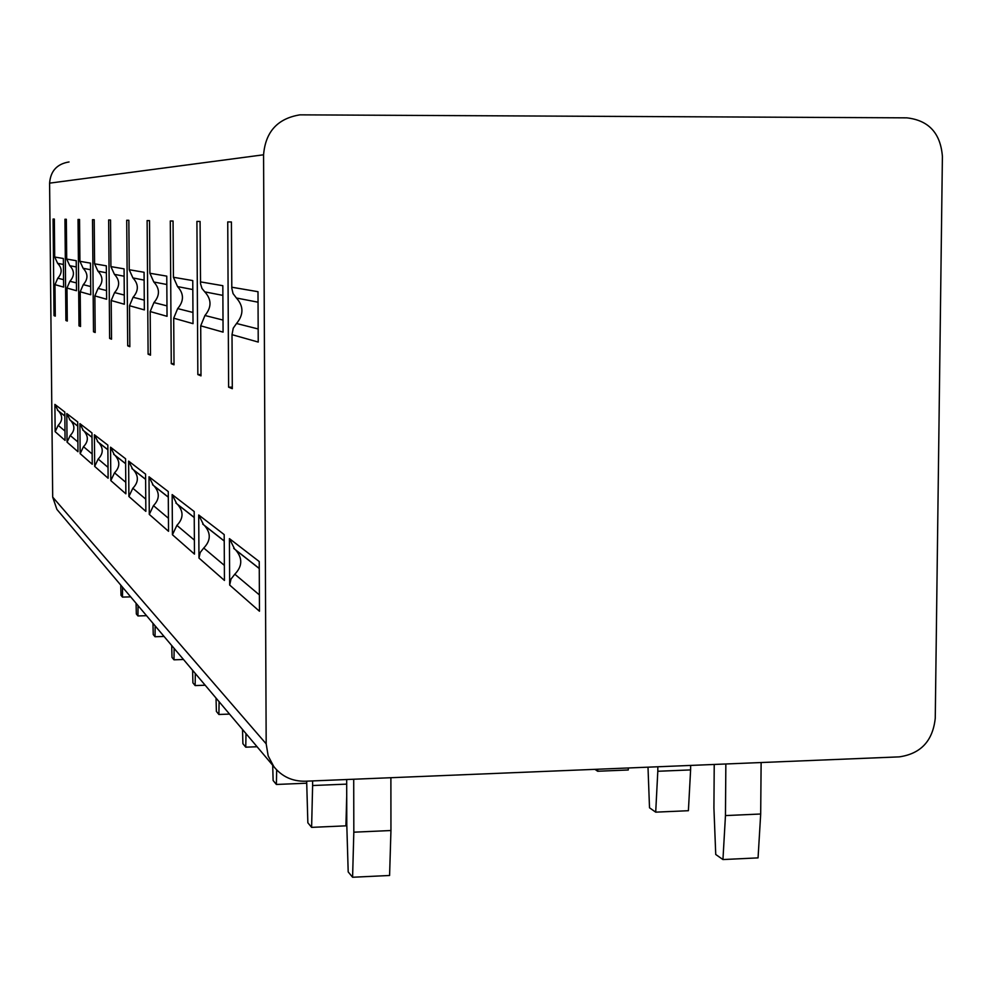 <?xml version="1.0" encoding="UTF-8"?>
<svg xmlns="http://www.w3.org/2000/svg" width="992" height="992" viewBox="0 0 992 992"><rect width="100%" height="100%" fill="white"/><g stroke="black" fill="none" stroke-linecap="round" stroke-linejoin="round"><path stroke-width="1.49" d="M263.574 154.789L266.178 743.839L268.175 755.904L273.829 766.605C281.815 776.55 292.268 781.423 305.189 781.225L899.273 756.871C920.849 753.734 932.84 740.85 935.258 718.22L942.4 156.389C940.54 133.151 928.686 120.305 906.812 117.85L299.931 114.849C277.599 118.482 265.484 131.8 263.574 154.789L49.6 183.148C50.555 170.984 57.04 163.916 69.043 161.956M49.6 183.148L52.688 497.091L56.891 509.38L58.218 510.954M229.673 585.044L259.458 611.233L259.234 561.546L229.425 538.619L229.673 585.044L231.012 579.055L234.819 574.207C242.383 566.345 242.718 558.322 235.823 550.151L259.272 568.54M198.97 558.062L224.44 580.444L224.192 534.589L198.71 514.997L198.97 558.062L200.21 552.507L203.744 548.018C210.763 540.727 211.073 533.299 204.65 525.698L224.229 541.049M172.434 534.75L194.469 554.106L194.196 511.525L172.162 494.586L172.434 534.75L176.886 525.376C183.446 518.605 183.718 511.674 177.729 504.581L194.234 517.526M149.284 514.402L168.528 531.303L168.256 491.573L149.011 476.78L149.284 514.402L153.462 505.635C159.6 499.286 159.861 492.788 154.231 486.142L168.293 497.178M128.898 496.484L145.849 511.376L145.576 474.139L128.625 461.106L128.898 496.484L132.829 488.25C138.607 482.286 138.843 476.172 133.548 469.91L145.613 479.384M110.819 480.599L125.86 493.818L125.587 458.763L110.546 447.194L110.819 480.599L114.526 472.824C119.982 467.207 120.206 461.441 115.196 455.526L125.624 463.71M94.674 466.401L108.116 478.218L107.843 445.123L94.401 434.781L94.674 466.401L98.183 459.048C103.354 453.728 103.565 448.272 98.803 442.668L107.88 449.785M80.166 453.654L92.244 464.281L91.971 432.921L79.893 423.621L80.166 453.654L83.489 446.673C88.4 441.626 88.598 436.443 84.084 431.123L92.008 437.336M67.059 442.134L77.984 451.732L77.711 421.947L66.786 413.552L67.059 442.134L70.221 435.488C74.908 430.689 75.082 425.754 70.779 420.682L77.748 426.138M55.155 431.681L65.075 440.398L64.802 412.027L54.895 404.401L55.155 431.681L58.181 425.332C62.645 420.757 62.818 416.057 58.714 411.209L64.84 416.02M232.016 334.664L232.302 388.69L228.619 387.178L227.738 221.91L231.421 221.972L231.806 288.275L233.058 293.595L236.394 297.997C243.722 306.181 243.772 314.675 236.53 323.491L233.232 328.191L232.016 334.664L258.23 342.066L257.994 291.698L231.768 287.221M200.706 325.822L201.004 375.869L197.842 374.567L196.912 221.414L200.074 221.464L200.558 283.786L201.996 288.474L204.798 291.871C211.68 299.472 211.73 307.334 204.935 315.493L200.706 325.822L223.076 332.134L222.828 285.696L200.434 281.877M173.054 221.018L170.302 220.98L171.269 363.68L174.022 364.808L173.699 318.184L193.031 323.652L192.758 280.575L173.426 277.276L173.054 221.018M149.519 220.633L147.114 220.596L148.106 354.181L150.499 355.173L150.189 311.55L167.04 316.312L166.768 276.136L149.904 273.259L149.519 220.633M128.848 220.298L126.716 220.261L127.708 345.824L129.84 346.692L129.518 305.71L144.348 309.901L144.063 272.267L129.233 269.737L128.848 220.298M110.534 220.001L108.649 219.964L109.628 338.421L111.526 339.19L111.203 300.526L124.36 304.246L124.074 268.857L110.918 266.612L110.534 220.001M94.203 219.728L92.516 219.703L93.496 331.799L95.182 332.494L94.86 295.914L106.615 299.237L106.33 265.831L94.587 263.822L94.203 219.728M79.546 219.492L78.033 219.468L79 325.86L80.526 326.48L80.203 291.772L90.756 294.76L90.47 263.128L79.93 261.33L79.546 219.492M66.328 219.282L64.951 219.257L65.906 320.49L67.282 321.061L66.972 288.04L76.496 290.73L76.223 260.698L66.7 259.073L66.328 219.282M54.337 219.083L53.084 219.058L54.027 315.63L55.279 316.138L54.969 284.642L63.624 287.085L63.352 258.503L54.696 257.027L54.337 219.083M234.695 549.208L229.425 538.619M232.289 387.128L228.619 387.178M203.608 524.83L198.71 514.997M201.004 374.53L197.842 374.567M176.75 503.762L172.162 494.586M174.009 363.642L171.269 363.68M173.426 277.276L177.543 286.589C184.028 293.682 184.078 301.01 177.68 308.586L173.699 318.184M153.314 485.373L149.011 476.78M150.499 354.156L148.106 354.181M149.904 273.259L153.797 281.988C159.935 288.635 159.985 295.492 153.946 302.56L150.189 311.55M132.68 469.191L128.625 461.106M129.828 345.799L127.708 345.824M129.233 269.737L132.916 277.934C138.744 284.196 138.793 290.644 133.077 297.278L129.518 305.71M114.378 454.844L110.546 447.194M111.513 338.396L109.628 338.421M110.918 266.612L114.427 274.35C119.97 280.265 120.02 286.341 114.576 292.59L111.203 300.526M98.034 442.023L94.401 434.781M95.182 331.787L93.496 331.799M94.587 263.822L97.935 271.151C103.218 276.756 103.267 282.509 98.084 288.412L94.86 295.914M83.353 430.503L79.893 423.621M80.513 325.847L79 325.86M79.93 261.33L83.13 268.286C88.164 273.606 88.214 279.062 83.278 284.654L80.203 291.772M70.085 420.1L66.786 413.552M67.282 320.478L65.906 320.49M66.7 259.073L69.762 265.695C74.586 270.766 74.636 275.95 69.911 281.269L66.972 288.04M58.044 410.651L54.895 404.401M55.267 315.617L54.027 315.63M54.696 257.027L57.635 263.339C62.26 268.175 62.31 273.135 57.784 278.194L54.969 284.642M725.846 763.976L725.462 815.585L760.69 814.01L761.124 762.538M353.71 779.228L353.822 832.189L390.947 830.527L390.885 777.703M760.69 814.01L758.062 857.882L722.945 859.556L725.462 815.585M714.228 764.46L713.918 808.021L715.74 854.484L722.945 859.556M346.679 779.514L346.778 824.216L348.192 871.906L352.594 877.25L353.822 832.189M390.947 830.527L389.583 875.49L352.594 877.25M657.832 766.766L657.808 771.268L690.606 769.916L690.643 765.427M312.592 780.915L312.616 785.528L346.692 784.126M690.606 769.916L688.398 810.712L655.7 812.15L657.808 771.268M647.999 767.163L649.512 807.798L655.7 812.15M306.664 781.163L307.855 822.777L311.612 827.365L312.616 785.528M346.716 795.981L345.923 825.84L311.612 827.365M628.358 767.969L628.258 769.99L597.668 771.243L597.767 769.234M597.668 771.243L594.977 769.346M272.701 765.266L273.122 780.506L276.371 784.461L276.681 769.928M276.371 784.461L306.714 783.209M242.519 729.48L242.904 743.715L245.756 747.174L246.004 733.609M245.756 747.174L257.077 746.74M216.033 698.07L216.392 711.425L218.897 714.476L219.096 701.716M218.897 714.476L229.549 714.091M192.597 670.282L192.919 682.856L195.139 685.571L195.312 673.506M195.139 685.571L205.195 685.224M171.703 645.519L172 657.398L173.997 659.816L174.133 648.396M173.997 659.816L183.508 659.506M152.966 623.298L153.252 634.558L155.037 636.74L155.161 625.89M155.037 636.74L164.077 636.467M136.078 603.272L136.338 613.974L137.95 615.945L138.049 605.616M137.95 615.945L146.556 615.685M120.764 585.106L121.012 595.312L122.475 597.097L122.562 587.239M122.475 597.097L130.684 596.862M266.178 743.839L52.688 497.091M259.383 594.902L234.819 574.207M258.044 302.2L236.394 297.997M258.168 328.972L236.53 323.491M224.353 565.378L203.744 548.018M222.878 295.38L204.798 291.871M223.014 320.069L204.935 315.493M194.382 540.119L176.886 525.376M192.82 289.552L177.543 286.589M192.956 312.455L177.68 308.586M168.429 518.258L153.462 505.635M166.817 284.506L153.797 281.988M166.966 305.871L153.946 302.56M145.762 499.15L132.829 488.25M144.125 280.104L132.916 277.934M144.274 300.117L133.077 297.278M125.773 482.298L114.526 472.824M124.136 276.235L114.427 274.35M124.285 295.046L114.576 292.59M108.029 467.344L98.183 459.048M106.392 272.788L97.935 271.151M106.541 290.557L98.084 288.412M92.157 453.976L83.489 446.673M90.532 269.725L83.13 268.286M90.681 286.539L83.278 284.654M77.884 441.948L70.221 435.488M76.285 266.96L69.762 265.695M76.434 282.918L69.911 281.269M64.988 431.074L58.181 425.332M63.401 264.455L57.635 263.339M63.55 279.657L57.784 278.194M273.829 766.605L56.891 509.38M233.728 548.402L259.272 568.441M202.703 524.074L224.217 540.95M175.906 503.068L194.234 517.44M152.52 484.716L168.293 497.091M131.936 468.584L145.613 479.297M113.671 454.262L125.624 463.624M97.365 441.465L107.88 449.711M82.72 429.982L92.008 437.261M69.477 419.604L77.748 426.076M57.462 410.18L64.84 415.958"/></g></svg>

